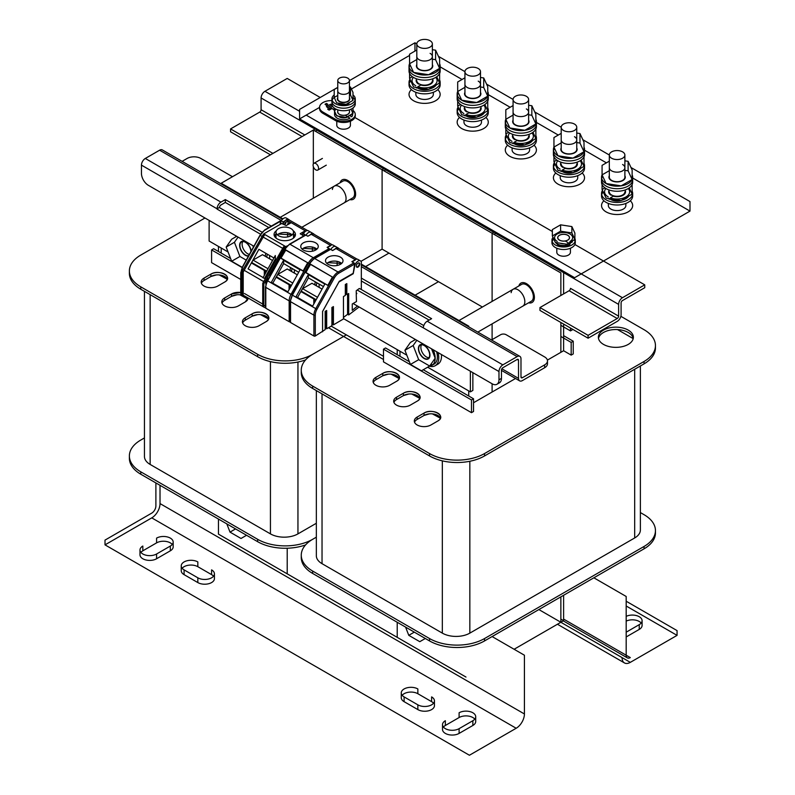 <?xml version="1.0" encoding="UTF-8"?>
<svg xmlns="http://www.w3.org/2000/svg" width="795" height="795" viewBox="0 0 795 795"><rect width="100%" height="100%" fill="white"/><g stroke="black" fill="none" stroke-linecap="round" stroke-linejoin="round"><path stroke-width="1.19" d="M423.258 369.745L473.542 398.782L471.485 399.974L383.478 349.164L385.535 347.972L409.375 361.735M383.478 349.164L383.478 361.864L471.485 412.675L473.542 411.482L473.542 398.782M144.452 437.936L140.765 440.062A38.895 22.459 0 0 0 129.376 455.942A38.895 22.459 0 0 0 140.765 471.823L257.65 539.308A38.895 22.459 0 0 0 312.654 539.308A38.895 22.459 0 0 0 301.265 555.178L301.265 557.563A38.895 22.459 0 0 0 312.654 573.443L429.538 640.929A38.895 22.459 0 0 0 484.543 640.929L644.059 548.828A38.895 22.459 0 0 0 655.448 532.958L655.448 530.573A38.895 22.459 0 0 0 644.059 514.693L640.372 512.566M312.654 539.308L316.34 537.172L312.654 539.308M301.265 555.178A38.895 22.459 0 0 0 312.654 571.058L429.538 638.544A38.895 22.459 0 0 0 484.543 638.544L484.543 640.929M644.059 548.828L644.059 546.453L484.543 638.544M644.059 546.453A38.895 22.459 0 0 0 655.448 530.573M469.835 461.269L469.835 633.128A19.448 11.229 180 0 1 442.328 633.128L442.328 460.852M322.035 393.873L322.035 563.675L442.328 633.128M322.035 563.675A19.448 11.229 180 0 1 316.34 555.735L316.34 390.584M640.372 365.978L640.372 530.017A19.448 11.229 180 0 1 634.678 537.957L634.678 369.268M469.835 633.128L634.678 537.957M297.946 362.033L297.946 533.882A19.448 11.229 180 0 1 270.439 533.882L270.439 361.616M150.146 294.637L150.146 464.439L270.439 533.882M150.146 464.439A19.448 11.229 180 0 1 144.452 456.499L144.452 291.348M297.946 533.882L316.34 523.269M129.376 455.942L129.376 458.327A38.895 22.459 0 0 0 140.765 474.208L257.65 541.683A38.895 22.459 0 0 0 305.558 544.923M241.988 267.478L211.589 249.918L213.646 248.726L230.61 258.524M365.601 266.593L388.974 253.098M129.376 270.956L129.376 273.341A38.895 22.459 0 0 0 140.765 289.221L257.65 356.707L257.65 354.322L140.765 286.836A38.895 22.459 0 0 1 129.376 270.956A38.895 22.459 0 0 1 140.765 255.086L204.981 218.009M257.65 354.322A38.895 22.459 0 0 0 312.654 354.322L346.342 334.874L312.654 354.322A38.895 22.459 0 0 0 301.265 370.202A38.895 22.459 0 0 0 312.654 386.082L312.654 388.457L429.538 455.942A38.895 22.459 0 0 0 484.543 455.942L644.059 363.852A38.895 22.459 0 0 0 655.448 347.972L655.448 345.587A38.895 22.459 0 0 0 644.059 329.706L620.865 316.321M211.589 249.918L211.589 262.628L240.756 279.462M217.77 286.041A9.719 5.615 180 0 1 207.177 287.263A9.719 5.615 180 0 1 201.175 282.076A9.719 5.615 180 0 1 204.027 278.101L210.894 274.136C219.321 268.79 233.929 277.127 224.647 282.076L217.77 286.041M245.277 301.921A9.719 5.615 0 0 0 248.12 298.006L245.277 301.921L238.401 305.896A9.719 5.615 180 0 1 227.807 307.109A9.719 5.615 180 0 1 221.805 301.921A9.719 5.615 180 0 1 224.647 297.956L231.524 293.981L240.756 292.51A9.719 5.615 0 0 0 231.524 293.981L231.524 296.366L224.647 300.331A9.719 5.615 0 0 0 222.024 303.114M259.031 325.741A9.719 5.615 180 0 1 248.428 326.954A9.719 5.615 180 0 1 242.425 321.766A9.719 5.615 180 0 1 245.277 317.801L252.154 313.826C260.571 308.49 275.189 316.817 265.898 321.766L259.031 325.741M257.65 356.707A38.895 22.459 0 0 0 305.558 359.936M438.482 281.678L415.099 295.174L438.482 281.678M301.265 370.202L301.265 372.577A38.895 22.459 0 0 0 312.654 388.457M633.208 338.63L617.526 329.577A17.5 10.106 180 0 1 628.239 332.489A17.5 10.106 180 0 1 633.247 338.441M429.538 455.942L429.538 453.557L312.654 386.082M429.538 453.557A38.895 22.459 0 0 0 484.543 453.557L484.543 455.942M644.059 363.852L644.059 361.467L484.543 453.557M644.059 361.467A38.895 22.459 0 0 0 655.448 345.587M547.387 360.115L563.615 350.744L571.178 355.117L573.235 353.924L573.235 341.224L571.178 342.416L571.178 355.117M473.542 402.747L515.538 378.5M603.494 344.394A17.5 10.106 180 0 1 598.367 337.249A17.5 10.106 180 0 1 609.169 327.918A17.5 10.106 180 0 1 628.239 330.104A17.5 10.106 180 0 1 633.367 337.249A17.5 10.106 180 0 1 622.565 346.59A17.5 10.106 180 0 1 603.494 344.394M389.659 385.287A9.719 5.615 180 0 1 379.066 386.499A9.719 5.615 180 0 1 373.064 381.312A9.719 5.615 180 0 1 375.916 377.347L382.783 373.372C391.21 368.035 405.818 376.363 396.536 381.312L389.659 385.287M410.29 405.132A9.719 5.615 180 0 1 399.696 406.344A9.719 5.615 180 0 1 393.694 401.157A9.719 5.615 180 0 1 396.536 397.192L403.413 393.227C411.83 387.88 426.448 396.208 417.166 401.157L410.29 405.132M430.92 424.977A9.719 5.615 180 0 1 420.316 426.2A9.719 5.615 180 0 1 414.314 421.012A9.719 5.615 180 0 1 417.166 417.037L424.043 413.072C432.46 407.726 447.068 416.063 437.787 421.012L430.92 424.977M571.178 342.416L560.863 336.454M563.615 335.659L573.235 341.224M471.485 412.675L471.485 399.974M617.526 329.577A17.5 10.106 0 0 0 598.486 338.441M388.228 374.177L382.783 375.757L375.916 379.722A9.719 5.615 0 0 0 373.282 382.504M396.536 381.312A9.719 5.615 0 0 0 399.388 377.347A9.719 5.615 0 0 0 396.536 373.372A9.719 5.615 0 0 0 382.783 373.372L382.783 375.757A9.719 5.615 180 0 1 396.536 375.757A9.719 5.615 180 0 1 399.16 378.529L391.14 374.177M408.849 394.022L403.413 395.602L396.536 399.577A9.719 5.615 0 0 0 393.913 402.349M417.166 401.157A9.719 5.615 0 0 0 420.008 397.192A9.719 5.615 0 0 0 417.166 393.227A9.719 5.615 0 0 0 403.413 393.227L403.413 395.602A9.719 5.615 180 0 1 417.166 395.602A9.719 5.615 180 0 1 419.79 398.384L411.76 394.022M429.479 413.867L424.043 415.447L417.166 419.422A9.719 5.615 0 0 0 414.533 422.205M437.787 421.012A9.719 5.615 0 0 0 440.639 417.037A9.719 5.615 0 0 0 437.787 413.072A9.719 5.615 0 0 0 424.043 413.072L424.043 415.447A9.719 5.615 180 0 1 437.787 415.447A9.719 5.615 180 0 1 440.42 418.23L432.391 413.877M216.339 274.931L210.894 276.521L204.027 280.486A9.719 5.615 0 0 0 201.393 283.268M224.647 282.076A9.719 5.615 0 0 0 227.499 278.101A9.719 5.615 0 0 0 224.647 274.136A9.719 5.615 0 0 0 210.894 274.136L210.894 276.521A9.719 5.615 180 0 1 224.647 276.521A9.719 5.615 180 0 1 227.271 279.293L219.251 274.941M236.97 294.786L231.524 296.366A9.719 5.615 180 0 1 245.277 296.366A9.719 5.615 180 0 1 247.901 299.139L239.871 294.786M257.59 314.631L252.154 316.211L245.277 320.186A9.719 5.615 0 0 0 242.644 322.959M265.898 321.766A9.719 5.615 0 0 0 268.75 317.801A9.719 5.615 0 0 0 265.898 313.826A9.719 5.615 0 0 0 252.154 313.826L252.154 316.211A9.719 5.615 180 0 1 265.898 316.211A9.719 5.615 180 0 1 268.531 318.994L260.502 314.631M313.339 198.203L313.339 166.672L313.339 198.203M316.092 131.632L316.092 128.452L313.339 130.042L313.339 163.909L313.339 130.042L560.863 272.943L560.863 295.492M560.863 322.482L560.863 352.334M560.863 596.866L560.863 622.266L538.861 609.566L560.863 622.266L514.107 649.267M477.845 332.101L531.348 301.216A9.719 5.615 -120 0 0 533.365 296.764A9.719 5.615 -120 0 0 529.112 286.975A9.719 5.615 -120 0 0 521.619 284.372L459.003 320.524M301.881 227.271L352.583 198.005A9.719 5.615 -120 0 0 354.6 193.553A9.719 5.615 -120 0 0 350.356 183.764A9.719 5.615 -120 0 0 342.864 181.161L280.247 217.313M492.105 323.863L492.105 339.634L492.105 323.863M361.337 278.101L431.606 318.676L427.203 321.21L502.838 364.875A5.446 3.14 -60 0 0 498.982 371.543L498.982 379.801A9.719 5.615 60 0 1 496.964 384.253A9.719 5.615 60 0 1 492.105 383.776L492.105 392.034L492.105 383.776L353.079 303.511M316.092 128.452L384.85 168.142L382.097 169.733L382.097 249.123L482.386 307.029L382.097 249.123L360.97 261.326M313.339 130.042L221.209 183.228L221.209 183.933L221.209 183.228L220.603 183.585M221.209 248.02L221.209 253.098L221.209 248.02M331.217 326.139L383.478 356.309L331.217 326.139M492.105 301.414L492.105 233.243L494.858 231.663L563.615 271.353L563.615 293.902M518.867 285.962A11.18 6.459 60 0 1 520.894 283.109A11.18 6.459 60 0 1 529.51 286.101A11.18 6.459 60 0 1 534.389 297.36A11.18 6.459 60 0 1 532.074 302.478A11.18 6.459 60 0 1 528.586 302.806M494.858 231.663L494.858 234.833L494.858 231.663L384.85 168.142L384.85 171.323L384.85 168.142M626.182 601.229L677.062 630.604L677.062 635.374L630.306 662.364A11.667 6.738 120 0 1 624.472 662.941A11.667 6.738 120 0 1 622.058 657.594L560.863 622.266L563.615 620.686L560.863 619.096M563.615 324.072L563.615 350.744M563.615 595.276L563.615 620.686M340.101 182.761A11.18 6.459 60 0 1 342.128 179.899A11.18 6.459 60 0 1 350.744 182.9A11.18 6.459 60 0 1 355.623 194.149A11.18 6.459 60 0 1 353.308 199.267A11.18 6.459 60 0 1 349.82 199.595M218.456 246.43L218.456 251.508M218.456 519.056L218.456 534.141L465.979 677.052M282.921 218.864L221.209 183.228M397.222 349.641L397.222 354.719M397.222 622.266L397.222 637.351M399.368 286.786L399.974 286.439L399.974 287.134L399.974 286.439L361.337 264.129M399.974 351.221L399.974 356.309L399.974 351.221M468.732 326.834L468.732 326.139L399.974 286.439M468.732 390.921L468.732 395.999M328.464 327.729L383.478 359.479M287.214 548.232L287.214 573.841M593.865 577.806L626.182 596.469L626.182 655.219L630.306 657.594A5.833 3.369 -60 0 1 627.384 657.892A5.833 3.369 -60 0 1 626.182 655.219L563.615 619.096M626.182 605.999L677.062 635.374M626.182 632.194L639.24 624.651L639.24 629.411L626.182 636.954M639.24 629.411A9.719 5.615 0 0 0 642.092 625.446L642.092 620.686A9.719 5.615 0 0 0 636.517 615.608A9.719 5.615 0 0 0 626.182 616.354M641.177 623.061A9.719 5.615 0 0 0 626.182 621.114M639.24 624.651A9.719 5.615 0 0 0 642.092 620.686M155.89 482.933L155.89 505.958A5.833 3.369 120 0 1 151.766 513.103L105.01 540.103L105.01 544.863L151.766 517.873A11.667 6.738 -60 0 0 160.024 503.583L160.024 485.318M492.105 636.556L524.422 655.219L524.422 713.97A11.667 6.738 -60 0 1 516.174 728.26L151.766 517.873M105.01 544.863L469.418 755.25L516.174 728.26M184.082 574.636A9.719 5.615 0 0 1 181.24 570.661L181.24 565.901A9.719 5.615 0 0 1 187.242 560.714A9.719 5.615 0 0 1 197.836 561.936L197.836 566.696L211.589 574.636L211.589 569.876A9.719 5.615 0 0 1 214.431 573.841A9.719 5.615 0 0 1 208.429 579.028A9.719 5.615 0 0 1 197.836 577.806L197.836 582.576L184.082 574.636L184.082 569.876L197.836 577.806M197.836 566.696A9.719 5.615 0 0 0 182.154 568.286M197.836 582.576A9.719 5.615 0 0 0 208.429 583.788A9.719 5.615 0 0 0 214.431 578.601L214.431 573.841M213.517 576.226A9.719 5.615 0 0 0 211.589 574.636M170.329 546.056L170.329 550.816L156.585 558.756L156.585 553.996L170.329 546.056A9.719 5.615 0 0 0 173.181 542.081A9.719 5.615 0 0 0 167.179 536.893A9.719 5.615 0 0 0 156.585 538.116L156.585 542.876A9.719 5.615 0 0 1 172.257 544.466M170.329 550.816A9.719 5.615 0 0 0 173.181 546.851L173.181 542.081M156.585 558.756A9.719 5.615 0 0 1 145.982 559.978A9.719 5.615 0 0 1 139.98 554.791L139.98 550.021A9.719 5.615 0 0 1 142.832 546.056L142.832 550.816L156.585 542.876M142.832 550.816A9.719 5.615 0 0 0 140.904 552.406M431.606 701.657L417.852 693.717L417.852 688.957A9.719 5.615 0 0 0 407.259 687.745A9.719 5.615 0 0 0 401.256 692.932A9.719 5.615 0 0 0 404.099 696.897L417.852 704.837L417.852 709.597A9.719 5.615 0 0 0 428.445 710.819A9.719 5.615 0 0 0 434.448 705.632L434.448 700.862A9.719 5.615 0 0 0 431.606 696.897L431.606 701.657A9.719 5.615 0 0 1 433.533 703.247M417.852 693.717A9.719 5.615 0 0 0 402.171 695.307M401.256 692.932L401.256 697.692A9.719 5.615 0 0 0 404.099 701.657L404.099 696.897M417.852 709.597L404.099 701.657M459.103 717.537L445.349 725.477L445.349 720.717A9.719 5.615 0 0 0 442.507 724.682A9.719 5.615 0 0 0 448.509 729.87A9.719 5.615 0 0 0 459.103 728.657L472.856 720.717L472.856 725.477A9.719 5.615 0 0 0 475.708 721.512L475.708 716.742A9.719 5.615 0 0 0 469.706 711.555A9.719 5.615 0 0 0 459.103 712.777L459.103 717.537A9.719 5.615 0 0 1 474.784 719.127M445.349 725.477A9.719 5.615 0 0 0 443.421 727.067M442.507 724.682L442.507 729.452A9.719 5.615 0 0 0 448.509 734.63A9.719 5.615 0 0 0 459.103 733.417L459.103 728.657M472.856 725.477L459.103 733.417M472.856 720.717A9.719 5.615 0 0 0 475.708 716.742M417.852 704.837A9.719 5.615 0 0 0 428.445 706.049A9.719 5.615 0 0 0 434.448 700.862M139.98 550.021A9.719 5.615 0 0 0 145.982 555.208A9.719 5.615 0 0 0 156.585 553.996M181.24 565.901A9.719 5.615 0 0 0 184.082 569.876M232.488 176.719L200.857 158.463A9.719 5.615 0 0 0 187.113 158.463L182.105 161.355M502.838 364.875L517.138 356.617A5.446 3.14 -60 0 1 519.86 356.349A5.446 3.14 -60 0 1 520.983 358.843L520.983 376.949A1.948 1.123 120 0 0 521.391 377.834A1.948 1.123 120 0 0 522.365 377.744L544.635 364.875A9.719 5.615 0 0 0 547.487 360.91A9.719 5.615 0 0 0 544.635 356.935L506.137 334.715A3.886 2.246 0 0 0 500.631 334.715L491.499 339.982M470.382 371.225L470.382 391.875L472.856 390.444L472.856 372.656M253.734 246.152L148.327 185.295A9.719 5.615 60 0 1 141.45 173.389L141.45 165.131A5.446 3.14 -60 0 1 145.306 158.463L159.606 150.205A5.446 3.14 -60 0 1 162.329 149.937L282.473 219.301M547.487 360.91L547.487 363.772A9.719 5.615 0 0 1 544.635 367.737L522.365 380.596A5.446 3.14 -60 0 1 519.642 380.865A5.446 3.14 -60 0 1 518.509 378.37L518.509 360.274A1.948 1.123 120 0 0 518.111 359.38A1.948 1.123 120 0 0 517.138 359.479L502.838 367.737A1.948 1.123 120 0 0 501.456 370.122L501.456 378.37A9.719 5.615 60 0 1 499.449 382.822L496.964 384.253M427.203 321.21A5.446 3.14 120 0 0 423.347 327.878L357.343 290.096M225.333 199.585L220.94 202.129A5.446 3.14 120 0 0 217.085 208.797L219.559 207.366A1.948 1.123 -60 0 1 220.94 204.981L225.333 202.447L225.333 199.585L271.284 226.108M228.066 251.975L209.115 241.024L209.115 220.384M470.382 391.875L427.65 367.201M406.831 355.186L343.46 318.596M225.333 202.447L268.809 227.539M361.337 280.963L429.131 320.097M423.785 325.592L359.797 288.645M261.962 232.16L219.559 207.684M260.432 234.137L217.085 209.115M429.409 366.197A17.5 10.106 -120 0 0 435.133 365.75L437.876 364.16A17.5 10.106 -120 0 0 441.424 354.51M414.712 339.087A17.5 10.106 -120 0 0 414.374 340.161M435.133 365.75A17.5 10.106 -120 0 0 438.045 352.563M429.012 357.68A7.781 4.492 60 0 1 420.873 347.415A7.781 4.492 60 0 1 421.549 344.762M235.946 235.877A17.5 10.106 -120 0 0 235.618 236.96M249.183 254.37A7.781 4.492 60 0 1 242.117 244.204A7.781 4.492 60 0 1 242.783 241.551M236.413 236.145A15.562 8.983 -120 0 0 235.886 236.801M248.229 256.099A8.169 4.72 60 0 1 239.633 245.317A8.169 4.72 60 0 1 241.332 241.581A8.169 4.72 60 0 1 247.195 243.33A8.169 4.72 60 0 1 251.111 250.882M415.477 339.535L410.429 342.446L404.923 350.267L410.429 364.448L421.43 370.798L429.678 366.038A15.562 8.983 -120 0 0 431.953 365.332A15.562 8.983 -120 0 0 435.173 358.207A15.562 8.983 -120 0 0 433.176 349.75M415.179 339.356A15.562 8.983 -120 0 0 414.652 340.012M418.399 348.528A8.169 4.72 60 0 1 420.098 344.782A8.169 4.72 60 0 1 426.388 346.978A8.169 4.72 60 0 1 429.956 355.196A8.169 4.72 60 0 1 428.257 358.933A8.169 4.72 60 0 1 421.966 356.746A8.169 4.72 60 0 1 418.399 348.528M430.582 364.756A15.562 8.983 -120 0 0 432.977 364.557M431.953 365.332L434.159 364.06A15.562 8.983 -120 0 0 437.379 356.935A15.562 8.983 -120 0 0 436.574 351.708M574.884 244.522L644.745 284.849L644.745 287.71L622.465 300.57A1.948 1.123 -60 0 0 621.094 302.955L621.094 314.701A5.446 3.14 -60 0 1 617.238 321.369L588.091 338.203L539.964 310.418L539.964 307.556L588.091 335.341L617.238 318.517A1.948 1.123 120 0 0 618.619 316.132L570.492 288.347A1.948 1.123 120 0 1 569.111 290.731L539.964 307.556M272.914 153.385L230.56 128.929L259.717 112.095A1.948 1.123 120 0 0 261.088 109.72L261.088 97.964A5.446 3.14 120 0 1 264.944 91.296L287.214 78.437L320.216 97.487M354.868 117.491L552.346 231.504M306.194 115.116L622.465 297.718A5.446 3.14 120 0 0 618.619 304.386L618.619 316.132M560.863 325.344L570.492 330.899L570.492 328.037M588.091 335.341L588.091 338.203M572.966 329.468L570.492 330.899M270.439 154.806L230.56 131.791L230.56 128.929M622.465 297.718L644.745 284.849M352.583 198.005L344.056 202.924A9.719 5.615 -120 0 0 346.073 198.472A9.719 5.615 -120 0 0 341.83 188.693A9.719 5.615 -120 0 0 334.337 186.09A9.719 5.615 -120 0 0 332.389 189.448M531.348 301.216L522.822 306.135A9.719 5.615 -120 0 0 524.839 301.683A9.719 5.615 -120 0 0 520.586 291.894A9.719 5.615 -120 0 0 513.093 289.291A9.719 5.615 -120 0 0 511.155 292.659M311.829 233.482A4.859 2.802 120 0 0 310.964 232.289A4.859 2.802 120 0 0 306.055 235.171A4.859 2.802 120 0 1 310.964 232.289L313.578 233.8A4.859 2.802 -60 0 1 314.154 234.366M336.583 247.772A4.859 2.802 120 0 0 335.709 246.579A4.859 2.802 120 0 0 330.809 249.461A4.859 2.802 120 0 1 335.709 246.579L338.322 248.09A4.859 2.802 -60 0 1 338.909 248.656M309.792 235.141A4.859 2.802 -60 0 1 313.578 233.8M335.709 246.579L333.105 245.079A4.859 2.802 120 0 0 329.269 246.47M312.385 247.136L312.385 251.21M291.616 271.512L291.616 270.399L291.616 271.512M297.3 274.802L287.214 268.978L277.823 274.394L276.441 276.779L276.441 277.415L291.159 285.912M294.369 273.102L294.369 269.783M277.823 274.394L292.749 283.02M291.417 285.425L276.441 276.779M283.179 224.14A4.859 2.802 -60 0 1 288.823 219.509L286.21 217.999A4.859 2.802 120 0 0 281.311 220.881M243.409 271.642A0.974 0.557 -60 0 0 243.21 272.317L243.21 294.22L242.117 293.584L242.117 271.681A0.974 0.557 120 0 1 242.306 271.006L243.409 271.642L263.185 237.089M263.841 306.125L262.738 305.499L262.738 283.586A0.974 0.557 120 0 1 262.936 282.921L264.039 283.557A0.974 0.557 120 0 0 263.841 284.222L263.841 306.125L265.5 305.171M288.823 219.509A4.859 2.802 -60 0 1 289.41 220.076M310.964 232.289L308.351 230.789A4.859 2.802 120 0 0 303.452 233.66M269.893 275.974L269.893 273.331L284.54 247.732A0.974 0.557 120 0 1 285.027 247.215L283.924 246.579A0.974 0.557 120 0 0 283.437 247.096L262.936 282.921M287.631 232.846L287.631 236.92M266.862 257.222L266.862 256.109L266.862 257.222M263.195 237.079L263.91 235.827A0.974 0.557 -60 0 1 264.397 235.3L263.304 234.674A0.974 0.557 120 0 0 262.817 235.191L242.306 271.006M272.556 260.512L262.469 254.688L253.068 260.104L251.697 262.489L251.697 263.125L266.404 271.622M288.108 222.729A2.435 1.401 120 0 0 287.611 221.616A2.435 1.401 120 0 0 285.733 222.262A2.435 1.401 120 0 0 284.67 224.717A2.435 1.401 120 0 0 284.68 224.836A2.435 1.401 120 0 1 284.67 224.717A2.435 1.401 120 0 1 285.733 222.262A2.435 1.401 120 0 1 287.611 221.616A2.435 1.401 120 0 1 288.108 222.729A2.435 1.401 120 0 1 287.184 225.025A2.435 1.401 120 0 0 288.108 222.729M269.614 258.812L269.614 255.493M253.068 260.104L268.004 268.73M266.673 271.135L251.697 262.489M269.893 273.331L264.039 283.557M266.037 282.444L266.037 280.059M334.546 249.431A4.859 2.802 -60 0 1 338.322 248.09M316.37 285.803L316.37 284.69L316.37 285.803M337.13 261.426L337.13 265.5M322.055 289.092L311.968 283.268L302.577 288.684L301.196 291.069L301.196 291.705L315.903 300.202M361.337 289.539L361.337 262.062A4.859 2.802 120 0 0 360.463 260.869L357.849 259.369A4.859 2.802 120 0 0 354.014 260.76M319.123 287.392L319.123 284.073M315.297 315.158A0.974 0.557 180 0 1 313.916 315.158A9.719 5.615 -60 0 1 315.784 308.649L316.966 309.305A8.755 5.048 -60 0 0 315.297 315.158L315.297 335.997L325.165 329.627L325.165 311.372L326.685 310.497L326.685 328.752L331.903 325.741L331.903 307.476L333.423 306.602L333.423 324.867L343.46 318.964L343.46 296.525L345.318 295.452L345.318 284.491L346.829 283.626L346.829 294.577L348.687 293.504L348.687 314.939L359.092 306.979M325.165 328.355L326.685 328.752M331.903 324.469L333.423 324.867M359.827 288.823L359.27 288.505L356.249 290.731L356.249 293.584L356.836 293.365L356.249 294.379L356.458 301.563L352.255 303.988L352.255 310.338L357.502 306.055M360.463 260.869A4.859 2.802 120 0 0 354.739 265.878L353.219 273.738L338.869 282.026M356.319 266.077A2.435 1.401 -60 0 1 357.372 263.632A2.435 1.401 -60 0 1 359.251 262.976A2.435 1.401 -60 0 1 359.757 264.089A2.435 1.401 -60 0 1 358.694 266.534A2.435 1.401 -60 0 1 356.816 267.19A2.435 1.401 -60 0 1 356.319 266.077M325.582 328.116L325.582 311.133M332.32 324.231L332.32 307.238M347.584 294.14L347.584 314.303L343.46 317.463M347.584 314.303L348.687 314.939M346.829 294.577L345.726 293.941L345.726 284.252M316.172 299.715L301.196 291.069M302.577 288.684L317.503 297.31M290.543 322.502A0.974 0.557 180 0 1 290.255 322.104L290.255 301.265L292.401 295.154A9.719 5.615 120 0 0 290.543 301.663L290.543 322.502L313.916 335.997L313.916 315.158L290.543 301.663A0.974 0.557 180 0 1 290.255 301.265M315.297 335.997A0.974 0.557 180 0 1 313.916 335.997M322.581 331.783L322.581 311.362M323.446 286.568L308.41 277.882L297.578 297.449L295.978 296.853L308.311 274.573L324.817 284.103L312.485 306.383L295.978 296.853M312.624 306.135L297.578 297.449M339.236 281.36L353.139 273.341L339.236 281.36L322.581 311.461M316.966 309.305L334.248 278.081A8.755 5.048 -60 0 1 338.759 273.222L354.62 264.069A0.974 0.557 -120 0 0 353.934 262.877L354.62 265.49M305.628 272.576L310.348 264.089L305.956 272.536L327.888 285.425L305.628 272.576L310.517 264.407M306.005 272.556L327.888 285.425L332.499 277.107L310.348 264.089M332.459 277.077L327.947 285.226M328.067 264.298A8.755 5.048 180 0 1 325.503 260.72A8.755 5.048 180 0 1 330.909 256.06A8.755 5.048 180 0 1 340.449 257.153A8.755 5.048 180 0 1 343.013 260.72A8.755 5.048 180 0 1 337.607 265.391A8.755 5.048 180 0 1 328.067 264.298M334.248 278.081L333.055 277.435A9.719 5.615 -60 0 1 338.074 272.029L353.934 262.877L351.867 261.684L355.007 259.876M355.286 259.687L335.937 248.557L338.362 248.338A4.671 2.693 120 0 0 336.037 248.567L332.598 250.554L330.561 249.382L314.691 258.534A9.719 5.615 120 0 0 309.682 263.94L292.401 295.154L315.784 308.649L333.055 277.435L332.499 277.107M308.311 274.573L308.41 277.882M356.587 266.991A2.435 1.401 120 0 0 358.336 266.047A2.435 1.401 120 0 0 359.231 263.791A2.435 1.401 120 0 0 358.962 262.877M290.264 300.987A0.974 0.557 180 0 1 289.161 300.868L265.788 287.373L265.788 308.212A0.974 0.557 180 0 1 265.5 307.814L265.5 286.975L267.299 280.645L291.03 294.359L308.311 263.145A9.719 5.615 -60 0 1 313.319 257.739L329.18 248.587L329.855 249.451M265.788 308.212L289.161 321.707L289.161 300.868A9.719 5.615 -60 0 1 291.03 294.359L292.063 294.925L309.493 263.791A8.755 5.048 -60 0 1 314.005 258.932A0.974 0.557 60 0 1 314.691 258.534L338.074 272.029A0.974 0.557 60 0 1 338.759 273.222M290.255 321.816A0.974 0.557 180 0 1 289.161 321.707M329.826 249.471A0.974 0.557 -120 0 0 329.18 248.587L327.123 247.394L330.263 245.585M303.322 250.008A8.755 5.048 180 0 1 300.758 246.43A8.755 5.048 180 0 1 306.154 241.769A8.755 5.048 180 0 1 315.695 242.863A8.755 5.048 180 0 1 318.258 246.43A8.755 5.048 180 0 1 312.852 251.101A8.755 5.048 180 0 1 303.322 250.008M303.193 270.936L307.824 262.628L303.143 271.135L280.873 258.286L285.763 250.117M307.705 262.787L285.594 249.799M271.234 282.563L287.73 292.093L300.063 269.813L283.567 260.283L271.234 282.563L287.83 291.914M280.873 258.286L303.163 270.916L281.261 258.266M330.531 245.397L311.183 234.267L313.618 234.048A4.671 2.693 120 0 0 311.282 234.277L307.844 236.264L305.807 235.091L289.937 244.244L313.319 257.739A0.974 0.557 60 0 1 313.965 258.633M287.87 291.845L271.423 282.444M283.567 260.283L283.656 263.592L272.834 283.159M298.691 272.278L283.656 263.592M302.368 233.104L304.425 234.296A0.974 0.557 60 0 1 305.071 235.181L302.647 233.263L302.647 235.33L303.73 235.956M303.452 236.115L302.647 235.33M281.639 223.554L286.24 225.571L291.218 222.699M281.668 223.534L263.721 233.899L285.842 246.669L271.88 272.367M287.363 245.784L285.842 246.669M302.647 235.211L300.262 233.829M300.232 233.81A4.472 2.584 -60 0 1 300.272 233.66L305.24 230.798M276.372 230.689A10.693 6.171 0 0 0 274.056 234.525A10.693 6.171 0 0 0 280.665 240.229A10.693 6.171 0 0 0 292.322 238.888A10.693 6.171 0 0 0 295.452 234.525A10.693 6.171 0 0 0 293.136 230.689M305.27 230.808L305.27 231.474M283.09 224.2L283.09 221.974L281.033 220.811L283.09 221.974L286.528 219.986A4.671 2.693 -60 0 1 288.863 219.758L307.576 230.56M281.668 223.375L280.367 222.759L280.367 221.199L265.182 229.964L281.191 220.881M263.721 233.899L263.294 234.674M269.893 274.812L271.88 271.88M268.312 278.826L267.716 278.002M268.312 278.349L265.828 282.821L265.828 284.372M263.702 281.589L244.174 270.31M263.115 277.554L248.08 268.869L258.902 249.302L273.947 257.987M264.576 278.389L275.408 258.832L275.309 255.523L262.976 277.803L264.576 278.389M241.034 272.288A0.974 0.557 -0 0 0 240.756 272.685L240.756 293.524A0.974 0.557 0 0 0 241.034 293.921L264.417 307.417A0.974 0.557 0 0 0 265.5 307.526M242.117 292.5L241.034 293.126M262.738 304.068L244.453 293.504M290.94 228.572A8.755 5.048 0 0 0 281.4 227.479A8.755 5.048 0 0 0 276.004 232.14A8.755 5.048 0 0 0 278.568 235.718A8.755 5.048 0 0 0 288.098 236.811A8.755 5.048 0 0 0 293.504 232.14A8.755 5.048 0 0 0 290.94 228.572M278.389 256.845L283.07 248.338L278.449 256.646M260.969 235.807L282.921 248.477L260.969 235.807M278.488 256.666L282.99 248.517M292.192 268.521L291.616 270.399L290.652 270.956M290.582 267.597L289.887 270.519M291.129 267.905L290.582 268.223M289.072 289.668L289.072 284.709M316.947 282.811L316.37 284.69L315.406 285.246M315.337 281.887L314.631 284.809M315.873 282.195L315.337 282.513M313.826 303.958L313.826 299M267.438 254.231L266.862 256.109L265.898 256.666M265.838 253.307L265.132 256.228M266.375 253.615L265.838 253.933M264.318 275.378L264.318 270.419M409.564 55.431L351.4 89.01M331.932 100.259L331.336 100.597M319.55 107.404L299.596 118.922L574.616 277.703L689.99 211.102L632.661 178.001M606.406 162.846L584.534 150.215M558.279 135.061L536.406 122.43M510.151 107.275L488.279 94.645M462.024 79.48L440.152 66.859M415.835 92.29L415.835 94.396A8.755 5.048 0 0 0 421.241 99.057A8.755 5.048 0 0 0 430.781 97.964A8.755 5.048 0 0 0 433.345 94.396L433.345 92.29M512.099 147.87L512.099 149.967A8.755 5.048 0 0 0 517.495 154.637A8.755 5.048 0 0 0 527.035 153.534A8.755 5.048 0 0 0 529.599 149.967L529.599 147.87M336.792 121.218L336.792 125.272A6.807 3.925 0 0 0 340.995 128.909A6.807 3.925 0 0 0 348.409 128.055A6.807 3.925 0 0 0 350.406 125.272L350.406 121.218M560.227 175.655L560.227 177.752A8.755 5.048 0 0 0 565.623 182.423A8.755 5.048 0 0 0 575.163 181.33A8.755 5.048 0 0 0 577.726 177.752L577.726 175.655M608.354 203.441L608.354 205.537A8.755 5.048 0 0 0 613.76 210.208A8.755 5.048 0 0 0 623.29 209.115A8.755 5.048 0 0 0 625.854 205.537L625.854 203.441M556.808 248.249L556.808 252.303A6.807 3.925 0 0 0 561.012 255.93A6.807 3.925 0 0 0 568.425 255.076A6.807 3.925 0 0 0 570.422 252.303L570.422 248.249M463.972 120.075L463.972 122.182A8.755 5.048 0 0 0 469.368 126.852A8.755 5.048 0 0 0 478.908 125.749A8.755 5.048 0 0 0 481.472 122.182L481.472 120.075M337.766 87.361L299.596 109.402L299.596 118.922M349.432 80.623L414.96 42.791L416.809 43.854M414.96 51.079L414.96 42.791M689.99 211.102L689.99 201.572L630.972 167.497M438.462 56.356L464.936 71.639M486.59 84.141L513.073 99.425M534.717 111.926L561.2 127.22M582.844 139.711L609.328 155.005A7.781 4.492 180 0 1 614.128 150.901A7.781 4.492 180 0 1 622.604 151.875A7.781 4.492 180 0 1 624.88 155.045A7.781 4.492 180 0 1 620.08 159.199A7.781 4.492 180 0 1 611.603 158.225A7.781 4.492 180 0 1 609.328 155.045L609.328 178.636M417.484 87.818A8.755 5.048 0 0 0 429.946 88.861M513.749 143.388A8.755 5.048 0 0 0 526.201 144.432M561.876 171.183A8.755 5.048 0 0 0 574.338 172.217M610.004 198.969A8.755 5.048 0 0 0 622.465 200.012M557.056 243.827A6.807 3.925 0 0 0 568.425 245.556A6.807 3.925 0 0 0 570.422 242.773A6.807 3.925 0 0 0 570.313 242.077M465.622 115.603A8.755 5.048 0 0 0 478.073 116.646M242.087 267.259L231.663 261.237L226.158 247.066L234.416 242.296L239.911 256.477L231.663 261.237M236.711 236.324L231.663 239.235L226.158 247.066M246.053 260.025L239.911 256.477M238.063 237.099L234.416 242.296M253.287 246.947L252.76 245.585M248.447 255.702A7.781 4.492 60 0 1 242.813 252.74A7.781 4.492 60 0 1 239.911 245.476A7.781 4.492 60 0 1 241.521 241.918A7.781 4.492 60 0 1 247.305 243.777A7.781 4.492 60 0 1 250.892 251.28M431.526 348.796L435.173 358.207L429.678 366.038L418.677 359.688L410.429 364.448M404.923 350.267L413.171 345.507L418.677 359.688M416.828 340.31L413.171 345.507M418.677 348.687A7.781 4.492 60 0 1 420.287 345.119A7.781 4.492 60 0 1 426.279 347.206A7.781 4.492 60 0 1 429.678 355.037A7.781 4.492 60 0 1 428.068 358.595A7.781 4.492 60 0 1 422.075 356.508A7.781 4.492 60 0 1 418.677 348.687M425.315 638.484L419.78 641.684L408.779 635.334L405.579 627.086M414.314 632.134L408.779 635.334M246.549 535.283L241.014 538.473L230.013 532.123L226.814 523.885M235.549 528.923L230.013 532.123M331.932 100.607A11.667 6.738 0 0 0 319.55 107.335L319.55 108.607A11.667 6.738 0 0 0 322.969 113.367L335.341 120.512A11.667 6.738 0 0 0 348.061 121.973A11.667 6.738 0 0 0 355.266 115.752L355.266 114.48A11.667 6.738 0 0 0 352.99 110.485M319.799 109.968L319.55 108.567M335.341 120.512L335.341 119.24A11.667 6.738 0 0 0 348.061 120.701A11.667 6.738 0 0 0 355.266 114.48M319.55 107.335A11.667 6.738 0 0 0 322.969 112.095L322.969 113.367M335.341 119.24L322.969 112.095M349.065 115.663A5.833 3.369 180 0 1 347.852 116.785M334.208 109.849L331.903 108.527L329.16 110.108L327.779 109.322L332.588 106.232M331.903 105.029L327.779 107.732L326.407 106.619L327.779 107.414L331.903 105.029L330.531 104.234L326.407 106.619M327.779 104.234L326.407 105.347L325.036 104.234L326.407 105.029L327.779 104.234L326.407 103.439L325.036 104.234M329.16 110.108L327.779 109.004M334.208 109.531L331.903 108.527M331.903 108.209L329.16 109.79M333.443 107.315L333.979 107.822M574.139 239.871A11.667 6.738 180 0 1 575.073 241.501M574.884 238.49A11.667 6.738 180 0 1 575.282 240.229L575.282 242.773A11.667 6.738 180 0 1 568.077 248.994A11.667 6.738 180 0 1 555.367 247.533A11.667 6.738 180 0 1 551.949 242.773L551.949 240.229A11.667 6.738 180 0 1 553.022 237.407M552.157 241.501A11.667 6.738 180 0 1 553.817 239.116M558.001 244.323A6.221 3.597 0 0 0 559.213 245.317A6.221 3.597 0 0 0 569.22 244.323M569.637 243.677A6.221 3.597 0 0 0 569.836 242.773L569.836 242.356M575.282 240.229A11.667 6.738 180 0 1 568.077 246.46A11.667 6.738 180 0 1 555.367 244.999A11.667 6.738 180 0 1 551.949 240.229M560.058 243.181A6.221 3.597 0 0 0 564.132 243.817M572.609 240.746A9.043 5.217 180 0 1 571.724 242.545L570.611 241.909M561.181 243.359A5.933 3.428 0 0 0 563.019 243.638M568.554 243.091L570.005 243.926A9.043 5.217 180 0 1 557.216 243.926A9.043 5.217 180 0 1 555.437 242.465M555.258 242.227A9.043 5.217 180 0 1 554.652 240.915M571.724 242.545L570.005 241.382A9.043 5.217 180 0 0 572.658 237.695A9.043 5.217 180 0 0 563.615 232.468A9.043 5.217 180 0 0 554.572 237.695A9.043 5.217 180 0 0 557.216 241.382M568.644 243.041L570.005 243.926M567.62 242.376L565.215 240.994A5.933 3.428 0 0 1 559.422 240.12A5.933 3.428 0 0 1 557.683 237.695A5.933 3.428 0 0 1 563.615 234.267A5.933 3.428 0 0 1 569.548 237.695A5.933 3.428 0 0 1 567.809 240.12M352.642 113.596L352.642 114.48A9.043 5.217 180 0 1 351.708 116.785L349.403 115.464M338.441 116.169A5.933 3.428 0 0 0 339.405 116.905A5.933 3.428 0 0 0 347.793 116.905L349.989 118.167A9.043 5.217 180 0 1 337.199 118.167A9.043 5.217 180 0 1 334.556 114.48L334.556 111.936A9.043 5.217 180 0 1 335.311 109.849M334.824 113.208A9.043 5.217 180 0 1 335.172 112.572M351.708 116.785L349.989 115.633A9.043 5.217 180 0 0 352.583 112.522M337.199 115.633A9.043 5.217 180 0 1 334.556 111.936M337.766 111.32A5.933 3.428 0 0 0 337.666 111.936A5.933 3.428 0 0 0 339.405 114.361A5.933 3.428 0 0 0 345.199 115.235L349.989 118.167M347.793 114.361A5.933 3.428 0 0 0 349.532 111.936A5.933 3.428 0 0 0 349.432 111.32M560.594 231.186L552.346 235.946L552.346 229.596L560.594 224.836L571.863 226.575L571.863 232.935L560.594 231.186L560.594 224.836M571.863 232.935L574.884 239.434L574.884 233.084L571.863 226.575M574.884 239.434L566.636 244.204L555.367 242.455L552.346 235.946M559.491 235.31A5.833 3.369 180 0 1 565.841 234.585A5.833 3.369 180 0 1 569.449 237.695A5.833 3.369 180 0 1 567.739 240.08A5.833 3.369 180 0 1 561.379 240.805A5.833 3.369 180 0 1 557.782 237.695A5.833 3.369 180 0 1 559.491 235.31M347.723 82.879A5.833 3.369 180 0 1 341.363 83.614A5.833 3.369 180 0 1 337.766 80.494A5.833 3.369 180 0 1 339.475 78.119A5.833 3.369 180 0 1 345.825 77.383A5.833 3.369 180 0 1 349.432 80.494A5.833 3.369 180 0 1 347.723 82.879M336.315 109.263L334.208 110.485L336.722 115.911L346.113 117.362L352.99 113.387L352.99 108.001M351.032 109.183L352.99 113.387M337.766 111.936L337.766 109.829L337.766 111.936A5.833 3.369 0 0 0 339.475 114.321A5.833 3.369 0 0 0 345.825 115.046A5.833 3.369 0 0 0 349.432 111.936L349.432 109.829L349.432 111.936M334.208 108.001L334.208 110.485M355.266 98.918L355.266 101.462A11.667 6.738 180 0 1 348.061 107.683A11.667 6.738 180 0 1 335.341 106.222A11.667 6.738 180 0 0 348.061 107.683A11.667 6.738 180 0 0 355.266 101.462L355.266 103.996A11.667 6.738 180 0 1 348.061 110.227A11.667 6.738 180 0 1 335.341 108.766A11.667 6.738 180 0 1 331.932 103.996L331.932 98.918A11.667 6.738 0 0 0 335.341 103.678A11.667 6.738 0 0 0 348.061 105.139A11.667 6.738 0 0 0 355.266 98.918A11.667 6.738 0 0 0 352.99 94.923M352.99 97.457A11.667 6.738 180 0 1 355.057 100.19A11.667 6.738 180 0 0 352.99 97.457M335.341 106.222A11.667 6.738 180 0 1 331.932 101.462A11.667 6.738 180 0 0 335.341 106.222M332.141 100.19A11.667 6.738 180 0 1 334.208 97.457A11.667 6.738 180 0 0 332.141 100.19M338.054 103.092A6.221 3.597 0 0 0 339.197 103.996A6.221 3.597 0 0 0 345.278 104.92A6.221 3.597 0 0 0 349.641 102.297A6.221 3.597 0 0 1 345.278 104.92A6.221 3.597 0 0 1 339.197 103.996A6.221 3.597 0 0 1 338.054 103.092M334.208 94.923A11.667 6.738 0 0 0 331.932 98.918M349.432 97.666A6.221 3.597 180 0 1 349.82 98.918A6.221 3.597 180 0 1 345.974 102.237A6.221 3.597 180 0 1 339.197 101.462A6.221 3.597 180 0 1 337.368 98.918A6.221 3.597 180 0 1 337.766 97.666M337.766 95.41L334.208 97.467L336.722 102.883L346.113 104.344L352.99 100.369L352.99 92.429L350.476 87.013L350.476 94.953L352.99 100.369M349.432 94.784L350.476 94.953M337.766 80.494L337.766 98.918A5.833 3.369 0 0 0 339.475 101.303A5.833 3.369 0 0 0 345.825 102.028A5.833 3.369 0 0 0 349.432 98.918L349.432 80.494M337.766 87.47L334.208 89.527L334.208 97.467M349.432 86.844L350.476 87.013M337.766 98.918L337.766 90.978A5.833 3.369 0 0 0 339.475 93.363A5.833 3.369 0 0 0 345.825 94.088A5.833 3.369 0 0 0 349.432 90.978L349.432 98.918M437.777 89.626A15.562 8.983 180 0 1 440.152 94.396A15.562 8.983 180 0 1 430.542 102.694A15.562 8.983 180 0 1 413.589 100.746A15.562 8.983 180 0 1 409.028 94.396A15.562 8.983 180 0 1 411.403 89.626M485.904 117.412A15.562 8.983 180 0 1 488.279 122.182A15.562 8.983 180 0 1 478.67 130.479A15.562 8.983 180 0 1 461.716 128.532A15.562 8.983 180 0 1 457.165 122.182A15.562 8.983 180 0 1 459.53 117.412M534.041 145.207A15.562 8.983 180 0 1 536.406 149.967A15.562 8.983 180 0 1 526.797 158.265A15.562 8.983 180 0 1 509.843 156.317A15.562 8.983 180 0 1 505.292 149.967A15.562 8.983 180 0 1 507.657 145.207M582.169 172.992A15.562 8.983 180 0 1 584.534 177.752A15.562 8.983 180 0 1 574.934 186.05A15.562 8.983 180 0 1 557.971 184.102A15.562 8.983 180 0 1 553.419 177.752A15.562 8.983 180 0 1 555.784 172.992M630.296 200.777A15.562 8.983 180 0 1 632.661 205.537A15.562 8.983 180 0 1 623.061 213.835A15.562 8.983 180 0 1 606.108 211.887A15.562 8.983 180 0 1 601.547 205.537A15.562 8.983 180 0 1 603.912 200.777M574.477 124.08A7.781 4.492 180 0 1 576.753 127.26A7.781 4.492 180 0 1 571.953 131.413A7.781 4.492 180 0 1 563.476 130.44A7.781 4.492 180 0 1 561.2 127.26A7.781 4.492 180 0 1 566 123.116A7.781 4.492 180 0 1 574.477 124.08M526.35 96.294A7.781 4.492 180 0 1 528.625 99.474A7.781 4.492 180 0 1 523.826 103.618A7.781 4.492 180 0 1 515.349 102.644A7.781 4.492 180 0 1 513.073 99.474A7.781 4.492 180 0 1 517.873 95.321A7.781 4.492 180 0 1 526.35 96.294M478.222 68.509A7.781 4.492 180 0 1 480.498 71.689A7.781 4.492 180 0 1 475.698 75.833A7.781 4.492 180 0 1 467.222 74.859A7.781 4.492 180 0 1 464.936 71.689A7.781 4.492 180 0 1 469.746 67.535A7.781 4.492 180 0 1 478.222 68.509M430.095 40.724A7.781 4.492 180 0 1 432.371 43.904A7.781 4.492 180 0 1 427.571 48.048A7.781 4.492 180 0 1 419.084 47.074A7.781 4.492 180 0 1 416.809 43.904A7.781 4.492 180 0 1 421.608 39.75A7.781 4.492 180 0 1 430.095 40.724M632.134 191.148A15.562 8.983 180 0 1 632.661 193.473L632.661 196.017A15.562 8.983 180 0 1 623.061 204.315A15.562 8.983 180 0 1 606.108 202.367A15.562 8.983 180 0 1 601.547 196.017L601.547 193.473A15.562 8.983 180 0 1 602.501 190.383M601.706 194.745A15.562 8.983 180 0 1 603.226 191.953M632.134 193.692A15.562 8.983 180 0 1 632.502 194.745M610.58 198.849A8.169 4.72 0 0 0 611.325 199.346A8.169 4.72 0 0 0 611.375 199.376M615.678 200.658A8.169 4.72 0 0 0 618.54 200.658M632.661 193.473A15.562 8.983 180 0 1 623.061 201.771A15.562 8.983 180 0 1 606.108 199.823A15.562 8.983 180 0 1 601.547 193.473M584.007 163.363A15.562 8.983 180 0 1 584.534 165.688L584.534 168.222A15.562 8.983 180 0 1 574.934 176.52A15.562 8.983 180 0 1 557.971 174.582A15.562 8.983 180 0 1 553.419 168.222L553.419 165.688A15.562 8.983 180 0 1 554.363 162.597M553.578 166.96A15.562 8.983 180 0 1 555.099 164.167M584.007 165.907A15.562 8.983 180 0 1 584.375 166.96M562.453 171.064A8.169 4.72 0 0 0 563.198 171.561A8.169 4.72 0 0 0 563.248 171.591M567.541 172.873A8.169 4.72 0 0 0 570.403 172.873M584.534 165.688A15.562 8.983 180 0 1 574.934 173.986A15.562 8.983 180 0 1 557.971 172.038A15.562 8.983 180 0 1 553.419 165.688M535.87 135.577A15.562 8.983 180 0 1 536.406 137.903L536.406 140.437A15.562 8.983 180 0 1 526.797 148.735A15.562 8.983 180 0 1 509.843 146.787A15.562 8.983 180 0 1 505.292 140.437L505.292 137.903A15.562 8.983 180 0 1 506.236 134.812M505.441 139.165A15.562 8.983 180 0 1 506.972 136.382M535.87 138.111A15.562 8.983 180 0 1 536.247 139.165M514.325 143.279A8.169 4.72 0 0 0 515.071 143.776A8.169 4.72 0 0 0 515.12 143.806M519.413 145.078A8.169 4.72 0 0 0 522.275 145.078M536.406 137.903A15.562 8.983 180 0 1 526.797 146.201A15.562 8.983 180 0 1 509.843 144.253A15.562 8.983 180 0 1 505.292 137.903M487.742 107.792A15.562 8.983 180 0 1 488.279 110.108L488.279 112.651A15.562 8.983 180 0 1 478.67 120.949A15.562 8.983 180 0 1 461.716 119.002A15.562 8.983 180 0 1 457.165 112.651L457.165 110.108A15.562 8.983 180 0 1 458.109 107.027M457.314 111.38A15.562 8.983 180 0 1 458.844 108.597M487.742 110.326A15.562 8.983 180 0 1 488.12 111.38M466.188 115.484A8.169 4.72 0 0 0 466.943 115.99A8.169 4.72 0 0 0 466.993 116.02M471.286 117.292A8.169 4.72 0 0 0 474.148 117.292M488.279 110.108A15.562 8.983 180 0 1 478.67 118.415A15.562 8.983 180 0 1 461.716 116.468A15.562 8.983 180 0 1 457.165 110.108M439.615 79.997A15.562 8.983 180 0 1 440.152 82.322L440.152 84.866A15.562 8.983 180 0 1 430.542 93.164A15.562 8.983 180 0 1 413.589 91.216A15.562 8.983 180 0 1 409.028 84.866L409.028 82.322A15.562 8.983 180 0 1 409.982 79.232M409.187 83.594A15.562 8.983 180 0 1 410.707 80.812M439.615 82.541A15.562 8.983 180 0 1 439.993 83.594M418.061 87.698A8.169 4.72 0 0 0 418.816 88.195A8.169 4.72 0 0 0 418.866 88.225M423.159 89.507A8.169 4.72 0 0 0 426.021 89.507M440.152 82.322A15.562 8.983 180 0 1 430.542 90.62A15.562 8.983 180 0 1 413.589 88.672A15.562 8.983 180 0 1 409.028 82.322M417.772 87.659L417.027 88.086A12.521 7.235 180 0 1 415.517 87.311M436.286 84.906A12.521 7.235 180 0 1 429.052 89.08M428.137 89.259A12.521 7.235 180 0 1 419.382 88.901L418.528 87.778M416.669 87.49L417.027 88.086M435.759 77.383A12.521 7.235 180 0 1 437.111 80.663A12.521 7.235 180 0 1 430.592 87.003A12.521 7.235 180 0 1 417.822 86.744L420.803 85.015A8.437 4.869 0 0 0 433.027 80.663A8.437 4.869 0 0 0 432.45 78.884M416.729 78.884A8.437 4.869 0 0 0 416.153 80.663A8.437 4.869 0 0 0 418.617 84.101M415.735 85.771A12.521 7.235 180 0 1 412.068 80.663A12.521 7.235 180 0 1 413.42 77.383M465.9 115.444L465.154 115.871A12.521 7.235 180 0 1 463.644 115.096M484.423 112.691A12.521 7.235 180 0 1 477.189 116.865M476.265 117.044A12.521 7.235 180 0 1 467.51 116.686L466.665 115.563M464.797 115.275L465.154 115.871M483.887 105.169A12.521 7.235 180 0 1 485.238 108.448A12.521 7.235 180 0 1 478.719 114.788A12.521 7.235 180 0 1 465.95 114.53L468.941 112.801A8.437 4.869 0 0 0 481.154 108.448A8.437 4.869 0 0 0 480.578 106.669M464.856 106.669A8.437 4.869 0 0 0 464.28 108.448A8.437 4.869 0 0 0 466.754 111.886M463.863 113.556A12.521 7.235 180 0 1 460.196 108.448A12.521 7.235 180 0 1 461.547 105.169M514.027 143.229L513.282 143.656A12.521 7.235 180 0 1 511.771 142.881M532.551 140.477A12.521 7.235 180 0 1 525.316 144.65M524.392 144.829A12.521 7.235 180 0 1 515.637 144.471L514.792 143.348M512.924 143.06L513.282 143.656M532.014 132.954A12.521 7.235 180 0 1 533.375 136.233A12.521 7.235 180 0 1 526.846 142.573A12.521 7.235 180 0 1 514.077 142.315L517.068 140.586A8.437 4.869 0 0 0 529.291 136.233A8.437 4.869 0 0 0 528.705 134.454M512.984 134.454A8.437 4.869 0 0 0 512.407 136.233A8.437 4.869 0 0 0 514.882 139.681M511.99 141.341A12.521 7.235 180 0 1 508.323 136.233A12.521 7.235 180 0 1 509.684 132.954M562.154 171.014L561.409 171.452A12.521 7.235 180 0 1 559.899 170.667M580.678 168.262A12.521 7.235 180 0 1 573.443 172.445M572.519 172.624A12.521 7.235 180 0 1 563.764 172.257L562.92 171.134M561.051 170.845L561.409 171.452M580.141 160.749A12.521 7.235 180 0 1 581.503 164.018A12.521 7.235 180 0 1 574.974 170.369A12.521 7.235 180 0 1 562.204 170.1L565.195 168.371A8.437 4.869 0 0 0 577.418 164.018A8.437 4.869 0 0 0 576.832 162.24M561.121 162.24A8.437 4.869 0 0 0 560.535 164.018A8.437 4.869 0 0 0 563.009 167.467M560.117 169.136A12.521 7.235 180 0 1 556.45 164.018A12.521 7.235 180 0 1 557.812 160.749M610.282 198.8L609.536 199.237A12.521 7.235 180 0 1 608.026 198.452M628.805 196.047A12.521 7.235 180 0 1 621.571 200.231M620.656 200.41A12.521 7.235 180 0 1 611.892 200.052L611.047 198.919M609.179 198.631L609.536 199.237M628.269 188.534A12.521 7.235 180 0 1 629.63 191.804A12.521 7.235 180 0 1 623.111 198.154A12.521 7.235 180 0 1 610.331 197.885L613.323 196.166A8.437 4.869 0 0 0 625.546 191.804A8.437 4.869 0 0 0 624.969 190.035M609.248 190.035A8.437 4.869 0 0 0 608.662 191.804A8.437 4.869 0 0 0 611.136 195.252M608.245 196.922A12.521 7.235 180 0 1 604.578 191.804A12.521 7.235 180 0 1 605.939 188.534M412.386 76.698L409.564 78.337L413.589 87.013L428.614 89.338L439.615 82.978L439.615 73.458M436.723 76.747L439.615 82.978M409.564 73.458L409.564 78.337M432.371 82.551L432.371 80.663A7.781 4.492 180 0 1 427.571 84.807A7.781 4.492 180 0 1 419.084 83.833A7.781 4.492 180 0 1 416.809 80.663L416.809 82.551M460.514 104.493L457.691 106.123L461.716 114.798L476.742 117.123L487.742 110.773L487.742 101.243M484.851 104.543L487.742 110.773M457.691 101.243L457.691 106.123M480.498 110.336L480.498 108.448A7.781 4.492 180 0 1 475.698 112.592A7.781 4.492 180 0 1 467.222 111.618A7.781 4.492 180 0 1 464.936 108.448L464.936 110.336M508.641 132.278L505.819 133.908L509.843 142.583L524.869 144.909L535.87 138.559L535.87 129.029M532.978 132.328L535.87 138.559M505.819 129.029L505.819 133.908M528.625 138.121L528.625 136.233A7.781 4.492 180 0 1 523.826 140.377A7.781 4.492 180 0 1 515.349 139.403A7.781 4.492 180 0 1 513.073 136.233L513.073 138.121M556.768 160.063L553.946 161.693L557.971 170.369L573.006 172.694L584.007 166.344L584.007 156.814M581.115 160.113L584.007 166.344M553.946 156.814L553.946 161.693M576.753 165.907L576.753 164.018A7.781 4.492 180 0 1 571.953 168.172A7.781 4.492 180 0 1 563.476 167.198A7.781 4.492 180 0 1 561.2 164.018L561.2 165.907M604.906 187.849L602.073 189.478L606.108 198.154L621.134 200.479L632.134 194.129L632.134 184.599M629.243 187.898L632.134 194.129M602.073 184.599L602.073 189.478M624.88 193.692L624.88 191.804A7.781 4.492 180 0 1 620.08 195.958A7.781 4.492 180 0 1 611.603 194.984A7.781 4.492 180 0 1 609.328 191.804L609.328 193.692M440.152 66.055L440.152 68.589A15.562 8.983 180 0 1 430.542 76.886A15.562 8.983 180 0 1 413.589 74.939A15.562 8.983 180 0 0 430.542 76.886A15.562 8.983 180 0 0 440.152 68.589L440.152 71.133A15.562 8.983 180 0 1 430.542 79.43A15.562 8.983 180 0 1 413.589 77.483A15.562 8.983 180 0 1 409.028 71.133L409.028 66.055A15.562 8.983 0 0 0 413.589 72.405A15.562 8.983 0 0 0 430.542 74.352A15.562 8.983 0 0 0 440.152 66.055A15.562 8.983 0 0 0 439.615 63.729M413.589 74.939A15.562 8.983 180 0 1 409.028 68.589A15.562 8.983 180 0 0 413.589 74.939M409.187 67.317A15.562 8.983 180 0 1 410.22 65.15A15.562 8.983 180 0 0 409.187 67.317M439.615 66.263A15.562 8.983 180 0 1 439.993 67.317A15.562 8.983 180 0 0 439.615 66.263M416.809 59.536L409.564 63.729A15.562 8.983 0 0 0 409.028 66.055M432.371 64.614A8.169 4.72 180 0 1 432.758 66.055A8.169 4.72 180 0 1 427.72 70.407A8.169 4.72 180 0 1 418.816 69.384A8.169 4.72 180 0 1 416.421 66.055A8.169 4.72 180 0 1 416.809 64.614M488.279 93.84L488.279 96.374A15.562 8.983 180 0 1 478.67 104.672A15.562 8.983 180 0 1 461.716 102.724A15.562 8.983 180 0 0 478.67 104.672A15.562 8.983 180 0 0 488.279 96.374L488.279 98.918A15.562 8.983 180 0 1 478.67 107.216A15.562 8.983 180 0 1 461.716 105.268A15.562 8.983 180 0 1 457.165 98.918L457.165 93.84A15.562 8.983 0 0 0 461.716 100.19A15.562 8.983 0 0 0 478.67 102.138A15.562 8.983 0 0 0 488.279 93.84A15.562 8.983 0 0 0 487.742 91.514M461.716 102.724A15.562 8.983 180 0 1 457.165 96.374A15.562 8.983 180 0 0 461.716 102.724M457.314 95.102A15.562 8.983 180 0 1 458.347 92.936A15.562 8.983 180 0 0 457.314 95.102M487.742 94.049A15.562 8.983 180 0 1 488.12 95.102A15.562 8.983 180 0 0 487.742 94.049M464.936 87.331L457.691 91.514A15.562 8.983 0 0 0 457.165 93.84M480.498 92.399A8.169 4.72 180 0 1 480.886 93.84A8.169 4.72 180 0 1 475.847 98.192A8.169 4.72 180 0 1 466.943 97.169A8.169 4.72 180 0 1 464.548 93.84A8.169 4.72 180 0 1 464.936 92.399M536.406 121.625L536.406 124.159A15.562 8.983 180 0 1 526.797 132.467A15.562 8.983 180 0 1 509.843 130.519A15.562 8.983 180 0 0 526.797 132.467A15.562 8.983 180 0 0 536.406 124.159L536.406 126.703A15.562 8.983 180 0 1 526.797 135.001A15.562 8.983 180 0 1 509.843 133.053A15.562 8.983 180 0 1 505.292 126.703L505.292 121.625A15.562 8.983 0 0 0 509.843 127.975A15.562 8.983 0 0 0 526.797 129.923A15.562 8.983 0 0 0 536.406 121.625A15.562 8.983 0 0 0 535.87 119.3M509.843 130.519A15.562 8.983 180 0 1 505.292 124.159A15.562 8.983 180 0 0 509.843 130.519M505.441 122.897A15.562 8.983 180 0 1 506.475 120.721A15.562 8.983 180 0 0 505.441 122.897M535.87 121.844A15.562 8.983 180 0 1 536.247 122.897A15.562 8.983 180 0 0 535.87 121.844M513.073 115.116L505.819 119.3A15.562 8.983 0 0 0 505.292 121.625M528.625 120.184A8.169 4.72 180 0 1 529.013 121.625A8.169 4.72 180 0 1 523.975 125.978A8.169 4.72 180 0 1 515.071 124.954A8.169 4.72 180 0 1 512.676 121.625A8.169 4.72 180 0 1 513.073 120.184M584.534 149.41L584.534 151.954A15.562 8.983 180 0 1 574.934 160.252A15.562 8.983 180 0 1 557.971 158.304A15.562 8.983 180 0 0 574.934 160.252A15.562 8.983 180 0 0 584.534 151.954L584.534 154.488A15.562 8.983 180 0 1 574.934 162.786A15.562 8.983 180 0 1 557.971 160.838A15.562 8.983 180 0 1 553.419 154.488L553.419 149.41A15.562 8.983 0 0 0 557.971 155.76A15.562 8.983 0 0 0 574.934 157.708A15.562 8.983 0 0 0 584.534 149.41A15.562 8.983 0 0 0 584.007 147.085M557.971 158.304A15.562 8.983 180 0 1 553.419 151.954A15.562 8.983 180 0 0 557.971 158.304M553.578 150.682A15.562 8.983 180 0 1 554.612 148.506A15.562 8.983 180 0 0 553.578 150.682M584.007 149.629A15.562 8.983 180 0 1 584.375 150.682A15.562 8.983 180 0 0 584.007 149.629M561.2 142.901L553.946 147.085A15.562 8.983 0 0 0 553.419 149.41M576.753 147.969A8.169 4.72 180 0 1 577.14 149.41A8.169 4.72 180 0 1 572.102 153.763A8.169 4.72 180 0 1 563.198 152.749A8.169 4.72 180 0 1 560.813 149.41A8.169 4.72 180 0 1 561.2 147.969M632.661 177.196L632.661 179.74A15.562 8.983 180 0 1 623.061 188.037A15.562 8.983 180 0 1 606.108 186.09A15.562 8.983 180 0 0 623.061 188.037A15.562 8.983 180 0 0 632.661 179.74L632.661 182.274A15.562 8.983 180 0 1 623.061 190.581A15.562 8.983 180 0 1 606.108 188.634A15.562 8.983 180 0 1 601.547 182.274L601.547 177.196A15.562 8.983 0 0 0 606.108 183.546A15.562 8.983 0 0 0 623.061 185.493A15.562 8.983 0 0 0 632.661 177.196A15.562 8.983 0 0 0 632.134 174.87M606.108 186.09A15.562 8.983 180 0 1 601.547 179.74A15.562 8.983 180 0 0 606.108 186.09M601.706 178.468A15.562 8.983 180 0 1 602.739 176.291A15.562 8.983 180 0 0 601.706 178.468M632.134 177.414A15.562 8.983 180 0 1 632.502 178.468A15.562 8.983 180 0 0 632.134 177.414M609.328 170.686L602.073 174.87A15.562 8.983 0 0 0 601.547 177.196M624.88 175.755A8.169 4.72 180 0 1 625.277 177.196A8.169 4.72 180 0 1 620.229 181.558A8.169 4.72 180 0 1 611.325 180.535A8.169 4.72 180 0 1 608.94 177.196A8.169 4.72 180 0 1 609.328 175.755M624.88 170.349L628.11 170.845L632.134 179.521L632.134 169.991L628.11 161.315L628.11 170.845M609.328 161.156L602.073 165.35L602.073 174.87L606.108 183.546L621.134 185.871L632.134 179.521M624.88 160.819L628.11 161.315M624.88 167.666L624.88 177.196A7.781 4.492 180 0 1 620.08 181.349A7.781 4.492 180 0 1 611.603 180.376A7.781 4.492 180 0 1 609.328 177.196L609.328 167.666A7.781 4.492 0 0 0 611.603 170.845A7.781 4.492 0 0 0 620.08 171.819A7.781 4.492 0 0 0 624.88 167.666A7.781 4.492 0 0 0 622.604 164.495M576.753 142.563L579.972 143.06L584.007 151.736L584.007 142.206L579.972 133.53L579.972 143.06M561.2 133.371L553.946 137.555L553.946 147.085L557.971 155.76L573.006 158.086L584.007 151.736M576.753 133.033L579.972 133.53M576.753 139.88L576.753 149.41A7.781 4.492 180 0 1 571.953 153.564A7.781 4.492 180 0 1 563.476 152.59A7.781 4.492 180 0 1 561.2 149.41L561.2 139.88A7.781 4.492 0 0 0 563.476 143.06A7.781 4.492 0 0 0 571.953 144.034A7.781 4.492 0 0 0 576.753 139.88A7.781 4.492 0 0 0 574.477 136.71M528.625 114.778L531.845 115.275L535.87 123.95L535.87 114.42L531.845 105.745L531.845 115.275M513.073 105.586L505.819 109.77L505.819 119.3L509.843 127.975L524.869 130.3L535.87 123.95M528.625 105.248L531.845 105.745M528.625 112.095L528.625 121.625A7.781 4.492 180 0 1 523.826 125.769A7.781 4.492 180 0 1 515.349 124.795A7.781 4.492 180 0 1 513.073 121.625L513.073 112.095A7.781 4.492 0 0 0 515.349 115.275A7.781 4.492 0 0 0 523.826 116.249A7.781 4.492 0 0 0 528.625 112.095A7.781 4.492 0 0 0 526.35 108.925M480.498 86.983L483.718 87.49L487.742 96.165L487.742 86.635L483.718 77.96L483.718 87.49M464.936 77.801L457.691 81.984L457.691 91.514L461.716 100.19L476.742 102.515L487.742 96.165M480.498 77.463L483.718 77.96M480.498 84.31L480.498 93.84A7.781 4.492 180 0 1 475.698 97.984A7.781 4.492 180 0 1 467.222 97.01A7.781 4.492 180 0 1 464.936 93.84L464.936 84.31A7.781 4.492 0 0 0 467.222 87.49A7.781 4.492 0 0 0 475.698 88.454A7.781 4.492 0 0 0 480.498 84.31A7.781 4.492 0 0 0 478.222 81.13M432.371 59.198L435.59 59.695L439.615 68.37L439.615 58.85L435.59 50.174L435.59 59.695M416.809 50.015L409.564 54.199L409.564 63.729L413.589 72.405L428.614 74.73L439.615 68.37M432.371 49.678L435.59 50.174M432.371 56.525L432.371 66.055A7.781 4.492 180 0 1 427.571 70.198A7.781 4.492 180 0 1 419.084 69.225A7.781 4.492 180 0 1 416.809 66.055L416.809 56.525A7.781 4.492 0 0 0 419.084 59.695A7.781 4.492 0 0 0 427.571 60.668A7.781 4.492 0 0 0 432.371 56.525A7.781 4.492 0 0 0 430.095 53.345M315.814 163.541A3.886 2.246 60 0 1 318.358 166.97A3.886 2.246 60 0 1 317.762 170.09A3.886 2.246 60 0 1 315.814 169.892A3.886 2.246 60 0 1 313.28 166.463A3.886 2.246 60 0 1 313.876 163.353A3.886 2.246 60 0 1 315.814 163.541M312.654 571.058L312.654 573.443M429.538 640.929L429.538 638.544M257.65 541.683L257.65 539.308M140.765 471.823L140.765 474.208M140.765 286.836L140.765 289.221M375.916 379.722L375.916 377.347M396.536 399.577L396.536 397.192M417.166 419.422L417.166 417.037M204.027 280.486L204.027 278.101M224.647 300.331L224.647 297.956M245.277 320.186L245.277 317.801M622.058 657.594L630.306 662.364M160.024 503.583L524.422 713.97M517.138 356.617L361.337 266.673M281.49 220.573L159.606 150.205M498.982 371.543L423.347 327.878M145.306 158.463L220.94 202.129M217.085 208.797L141.45 165.131M517.138 359.479L518.509 360.274M501.864 368.761L518.509 378.37M498.982 379.801L501.456 378.37M544.635 367.737L544.635 364.875M522.365 377.744L520.983 376.949M618.619 304.386L494.858 232.935M493.755 232.299L384.85 169.415M383.747 168.779L316.092 129.724M314.989 129.088L261.088 97.964M264.944 91.296L299.596 111.3M304.813 134.961L261.088 109.72M569.111 290.731L617.238 318.517M259.717 112.095L302.07 136.551M243.21 272.317L242.117 271.681M263.91 235.827L262.817 235.191M284.54 247.732L283.437 247.096M263.841 284.222L262.738 283.586M354.62 265.629L353.139 273.341M310.229 264.248L309.334 263.721L314.204 258.484L330.074 249.332A0.974 0.557 -120 0 1 330.561 249.382L330.074 249.332M330.69 249.461L332.598 250.485M355.445 259.935L352.205 261.813M332.429 277.058L310.467 264.387M332.568 250.505L335.897 248.646M326.864 263.423A8.755 5.048 180 0 1 328.067 262.549A8.755 5.048 180 0 1 341.651 263.423M340.518 262.589A8.944 5.168 0 0 0 328.067 262.549M296.177 296.734L312.584 306.204M309.493 263.791L307.745 262.817M289.251 244.641A0.974 0.557 60 0 1 289.937 244.244A9.719 5.615 120 0 0 284.928 249.64L267.657 280.864A9.719 5.615 120 0 0 265.788 287.373A0.974 0.557 180 0 1 265.5 286.975M330.69 245.645L327.451 247.523M285.475 249.958L284.739 249.501M307.675 262.767L285.713 250.097M267.468 280.724L284.58 249.431L289.459 244.194L305.32 235.042A0.974 0.557 -120 0 1 305.807 235.091L305.32 235.042M305.946 235.171L307.844 236.195M307.814 236.214L311.143 234.356M302.11 249.133A8.755 5.048 180 0 1 303.322 248.259A8.755 5.048 180 0 1 316.907 249.133M315.764 248.298A8.944 5.168 0 0 0 303.322 248.259M289.827 221.894A4.671 2.693 -60 0 1 289.519 223.673M288.863 219.758L286.389 220.066A4.472 2.584 -60 0 1 286.528 219.986L305.787 231.107M289.549 221.735A4.472 2.584 -60 0 1 289.161 223.882M241.034 293.921L241.034 273.083A9.719 5.615 -60 0 1 242.902 266.573L260.174 235.35A9.719 5.615 -60 0 1 265.192 229.954A0.974 0.557 -120 0 0 264.705 229.904L280.565 220.752L283.09 221.904L286.528 219.986M286.389 220.066L283.09 221.974M280.665 221.02L280.347 224.299M280.039 224.478L280.367 222.759M242.902 266.573L240.756 272.685A0.974 0.557 -0 0 0 241.034 273.083M259.995 235.211L242.714 266.434M264.705 229.904L260.174 235.35M292.153 234.843A8.755 5.048 0 0 0 278.568 233.969A8.755 5.048 0 0 0 277.356 234.843M276.004 232.14L276.004 237.546A8.755 5.048 0 0 0 276.064 238.122M275.815 237.914A8.944 5.168 180 0 1 276.004 236.632M276.004 234.346A10.504 6.062 0 0 0 274.523 236.334M294.985 236.334A10.504 6.062 0 0 0 293.504 234.346M278.568 233.969A8.944 5.168 180 0 1 291.01 234.008M293.504 236.632A8.944 5.168 180 0 1 293.693 237.914M274.384 236.036A10.693 6.171 180 0 1 276.004 233.988M293.504 233.988A10.693 6.171 180 0 1 295.124 236.036M293.444 238.122A8.755 5.048 0 0 0 293.504 237.546L293.504 232.14M285.852 222.153A2.236 1.292 -60 0 1 284.759 224.041M286.17 221.875A2.435 1.401 -60 0 1 284.69 224.448M624.472 662.941L557.444 624.244M627.384 657.892L563.277 620.875M519.86 356.349L361.337 264.834M519.642 380.865L501.456 370.371M342.864 181.161L334.337 186.09M521.619 284.372L513.093 289.291M356.836 293.365L356.249 293.027M322.641 331.704L322.641 331.088M338.362 248.338L357.074 259.14M322.631 311.441L339.246 281.41M339.227 281.44L353.149 273.391M353.179 273.351L354.679 263.99L352.066 261.724M332.449 277.028L327.878 285.276M341.621 263.453L328.027 262.638L326.894 263.453M329.925 249.7L327.311 247.434M313.618 234.048L332.32 244.85M307.695 262.738L303.124 270.986M316.877 249.163L303.273 248.348L302.14 249.163M305.171 235.409L302.537 233.134M282.96 248.408L278.379 256.696M292.123 234.873L278.528 234.058L277.385 234.873M290.264 285.395L289.589 288.734M315.019 299.685L314.343 303.024M265.52 271.105L264.834 274.444M624.88 178.636L624.88 155.045M576.753 150.851L576.753 127.26M561.2 150.851L561.2 127.26M528.625 123.066L528.625 99.474M513.073 123.066L513.073 99.474M480.498 95.271L480.498 71.689M464.936 95.271L464.936 71.689M432.371 67.486L432.371 43.904M416.809 67.486L416.809 43.904M326.288 165.161L317.762 170.09M322.402 158.424L313.876 163.353"/></g></svg>
